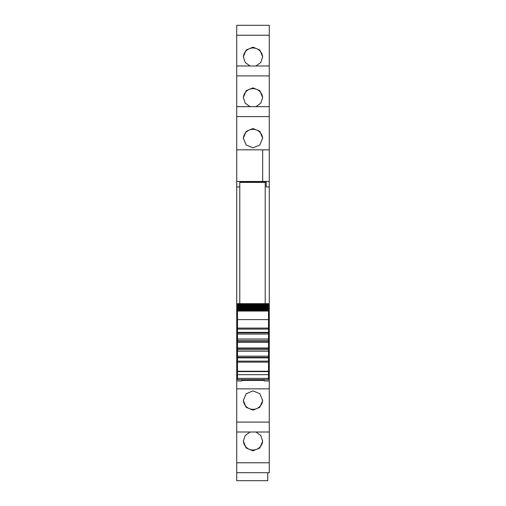 <?xml version="1.0" encoding="UTF-8"?>
<svg xmlns="http://www.w3.org/2000/svg" width="506" height="506" viewBox="0 0 506 506"><rect width="100%" height="100%" fill="white"/><g stroke="black" fill="none" stroke-linecap="round" stroke-linejoin="round"><path stroke-width="0.76" d="M239.781 186.961L236.726 186.961L236.726 181.509L239.781 181.509L239.781 182.381L265.207 182.381L265.207 303.67M236.726 116.595L236.726 149.833L262.665 149.833L262.665 181.477L236.726 181.477L236.726 149.833L269.274 149.833L269.274 65.982L236.726 65.989L236.726 116.595L269.274 116.595M236.726 106.671L269.274 106.671L236.726 106.665M236.726 35.224L236.726 65.982L269.274 65.982L269.274 25.3L236.726 25.306L236.726 35.224L269.274 35.224M236.726 25.306L269.274 25.3M269.274 472.693L269.274 462.775L236.726 462.775L236.726 472.693L269.274 472.699L236.726 472.693L236.726 480.7L267.75 480.7L267.75 472.699M236.726 462.775L236.726 432.01L269.274 432.01L269.274 462.775M236.726 186.961L236.726 432.01L269.274 432.01L269.274 380.961L264.189 380.961L264.189 379.614M236.726 181.509L262.665 181.471L262.665 149.833M239.781 181.875L266.219 181.875M269.274 181.509L266.219 181.509L266.219 186.961L269.274 186.961L269.274 181.471L262.665 181.471M236.726 319.178L237.491 319.178M236.726 324.548L237.491 324.548M236.726 377.615L237.491 377.615M236.726 378.121L237.491 378.121M236.726 380.961L241.811 380.961L241.811 379.614M241.811 380.961L241.811 380.455L264.189 380.455M253 390.866L246.169 393.706L243.335 400.524L246.169 407.324L253 410.138L259.831 407.324L262.665 400.524L259.831 393.706L253 390.866M255.954 432.016L260.805 435.527L262.665 441.207L259.831 448.006L253 450.821L246.169 448.006L243.335 441.207L245.195 435.527L250.046 432.016M269.274 160.092L269.274 161.275M250.046 65.982L245.195 62.472L243.335 56.792L246.169 49.993L253 47.178L259.831 49.993L262.665 56.792L260.805 62.472L255.954 65.982M255.954 106.665L260.805 103.154L262.665 97.475L259.831 90.675L253 87.861L246.169 90.675L243.335 97.475L245.195 103.154L250.046 106.665M253 147.815L259.831 144.982L262.665 138.157L259.831 131.358L253 128.543L246.169 131.358L243.335 138.157L246.169 144.982L253 147.815M269.274 181.471L269.274 149.833M268.509 319.178L269.274 319.178L269.274 324.548L268.509 324.548M269.274 380.961L269.274 378.121L268.509 378.121M262.652 400.113A9.665 9.633 0 0 1 253 409.335A9.665 9.633 0 0 1 243.348 400.113M262.652 440.796A9.665 9.633 0 0 1 253 450.017A9.665 9.633 0 0 1 243.348 440.796M243.348 57.203A9.665 9.633 180 0 1 253 47.981A9.665 9.633 180 0 1 262.652 57.203M243.348 97.886A9.665 9.633 180 0 1 253 88.664A9.665 9.633 180 0 1 262.652 97.886M243.348 138.568A9.665 9.633 180 0 1 253 129.346A9.665 9.633 180 0 1 262.652 138.568M268.509 377.615L269.274 377.615L269.274 324.548M269.274 378.121L269.274 377.615M269.274 324.567L268.509 324.567M269.274 319.178L269.274 186.961M237.491 371.6L268.509 371.6L268.509 371.246L237.491 371.246L237.491 379.589M268.509 371.6L268.509 379.589M268.509 371.246L268.509 349.69L237.491 349.69L237.491 361.132L268.509 361.132L237.491 361.132L237.491 362.151L268.509 362.151M237.491 371.246L237.491 362.151M237.491 356.173L268.509 356.173M237.491 356.812L237.491 357.868L268.509 357.868M237.491 351.215L268.509 351.215M237.491 349.69L268.509 349.69L268.509 329.096L237.491 329.096L237.491 349.69M237.491 340.538L268.509 340.538M237.491 339.014L268.509 339.014M237.491 331.892L237.491 332.847L268.509 332.847L268.509 332.36L237.491 332.36M237.491 334.055L268.509 334.055M268.509 329.096L237.491 329.096L237.491 319.615L268.509 319.615L268.509 329.096M237.491 319.615L237.491 311.063L268.509 311.063L268.509 319.615M268.509 311.063L237.491 311.063M237.491 310.589L268.509 310.469L237.491 310.589M268.509 310.146L268.509 310.469M237.491 310.146L237.491 310.469M237.491 310.033L268.509 309.843L237.491 310.033M268.509 309.47L268.509 309.843M237.491 309.47L237.491 309.843M237.491 309.375L268.509 309.115L237.491 309.375M268.509 308.685L268.509 309.115M237.491 308.685L237.491 309.115M237.491 308.609L237.491 308.28L268.509 308.28L268.509 308.609L237.491 308.609M268.509 307.8L268.509 308.28M237.491 307.8L237.491 308.28M237.491 307.743L237.491 307.351L268.509 307.351L268.509 307.743L237.491 307.743M268.509 306.813L268.509 307.351M237.491 306.813L237.491 307.351M237.491 306.769L237.491 306.32L268.509 306.32L268.509 306.769L237.491 306.769M237.491 306.32L237.491 305.7L268.509 305.7L268.509 306.32M237.491 305.7L237.491 305.194L268.509 305.194L268.509 305.7L237.491 305.7M237.491 305.194L237.491 304.536L268.509 304.536L268.509 305.194M268.509 304.207L268.509 304.536L237.491 304.536L237.491 303.733L268.509 303.733L268.509 304.207L237.491 304.207M237.491 303.733L268.509 303.733M239.781 182.381L239.781 303.67M236.726 376.262L237.491 376.262M236.726 388.848L269.274 388.848M236.726 422.093L269.274 422.093M236.726 75.913L269.274 75.913M268.509 376.262L269.274 376.262M236.726 324.567L237.491 324.567M236.726 330.209L237.491 330.209M268.509 330.209L269.274 330.209M236.726 327.508L237.491 327.508M268.509 327.508L269.274 327.508M236.726 326.598L237.491 326.598M268.509 326.598L269.274 326.598M237.491 378.374L268.509 378.374M237.491 374.674L268.509 374.674M268.509 357.381L237.491 357.381M237.491 348.482L268.509 348.482M268.509 348.002L237.491 348.002M237.491 342.227L268.509 342.227M268.509 341.746L237.491 341.746M237.491 328.078L268.509 328.078M237.491 303.67L268.509 303.67M237.491 379.614L268.509 379.614"/></g></svg>

